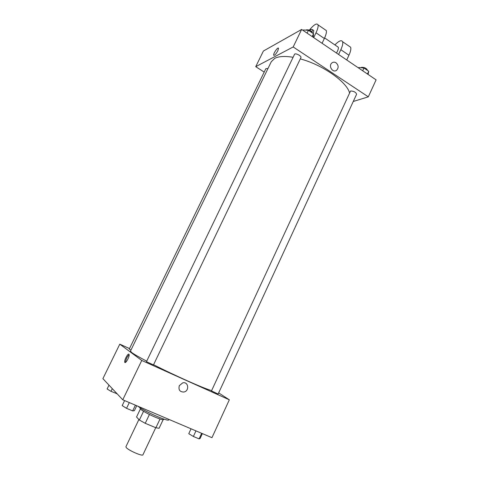 <?xml version="1.0" encoding="UTF-8"?>
<svg xmlns="http://www.w3.org/2000/svg" width="479" height="479" viewBox="0 0 479 479"><rect width="100%" height="100%" fill="white"/><g stroke="black" fill="none" stroke-linecap="round" stroke-linejoin="round"><path stroke-width="0.72" d="M138.892 419.52L125.923 446.703L126.145 447.398C127.923 450.176 142.658 456.649 142.94 454.787L155.735 427.693M160.034 418.993L155.897 427.759L159.082 428.274L163.111 419.718M155.897 427.759L145.239 423.31L139.377 420.041L136.551 416.993L140.389 408.964M149.43 414.485L145.239 423.31M143.556 411.275L139.377 420.041M163.926 419.107L163.722 419.544C163.159 420.059 160.333 419.269 155.256 417.167C147.712 414.018 139.353 409.12 140.096 408.324L140.305 407.886M138.006 406.27C143.736 411.156 168.818 422.185 168.752 419.826L168.943 419.412M218.658 392.894L229.327 399.809L211.958 437.68L122.762 399.797L102.901 378.644L119.792 344.161L129.51 348.562M229.327 399.809L141.76 360.459L122.762 399.797M179.326 385.643L182.756 382.841C188.54 381.362 189.636 391.145 183.792 392.044C179.769 391.936 178.278 389.804 179.326 385.643C178.278 389.804 179.769 391.936 183.792 392.044L183.792 392.044C189.636 391.145 188.54 381.362 182.756 382.841M292.938 57.264C284.819 55.947 278.772 56.3 274.784 58.33L271.294 61.701L130.444 351.143L131.743 352.544C134.108 354.286 139.042 357.13 146.544 361.094M153.561 364.717C174.883 375.578 203.749 388.421 211.335 390.517M141.76 360.459L119.792 344.161M211.473 390.924L218.137 394.025L356.592 94.261C355.849 92.184 353.837 91.094 350.562 90.992L211.473 390.924M146.454 361.681L153.466 364.92L300.908 57.63C301.8 56.235 296.262 53.079 294.657 54.067L146.454 361.681M130.959 350.083L129.252 349.089L265.857 68.671L267.989 68.497M128.917 354.185L129.096 354.472C129.845 356.466 125.258 364.549 124.732 362.166C124.049 360.418 127.881 353.113 128.917 354.185M125.534 362.375C125.821 359.382 127.019 356.801 129.132 354.64M300.291 58.911C322.211 64.617 346.586 81.658 349.478 92.669M301.638 29.447L376.099 79.861L368.309 96.836L353.257 101.488L368.309 96.836L293.184 46.954L255.732 66.671L264.198 72.084L255.732 66.671L263.39 51.031L301.638 29.447L293.184 46.954L255.732 66.671M117.068 393.732L110.99 391.343L107.116 388.978L108.99 385.134M116.756 393.403L116.595 393.738M112.302 388.655L110.99 391.343M136.743 405.731L134.342 410.737L132.665 410.904L126.546 408.324L122.187 405.611L124.612 400.582M135.413 405.168L132.665 410.904M129.312 402.576L126.546 408.324M202.354 433.603L200.108 438.465L199.084 438.878L193.378 436.471L188.768 433.687L191.037 428.795M201.653 433.303L199.084 438.878M195.959 430.884L193.378 436.471M313.272 37.32L313.517 33.764L308.44 30.321L303.429 29.967L303.177 30.488M313.517 33.764L312.17 36.578M308.44 30.321L307.087 33.135M306.009 30.147L306.321 29.866C309.26 29.62 311.344 30.704 312.583 33.135M368.058 74.413L368.74 71.269L363.98 68.036L358.819 67.491L358.585 68M368.74 71.269L367.471 74.017M363.98 68.036L362.705 70.79M361.052 67.731L361.537 67.335C364.627 67.264 366.633 68.305 367.561 70.473M278.389 48.104C277.485 47.259 273.162 53.78 273.689 55.169L273.826 55.39M277.826 50.816C275.88 54.265 274.503 55.714 273.689 55.169C273.12 53.582 278.179 46.403 278.527 48.319L277.826 50.816M336.084 62.821C338.617 65.264 338.803 67.731 336.635 70.221C332.839 73.413 327.971 65.785 331.971 62.887C333.27 61.959 334.641 61.935 336.084 62.821C334.641 61.935 333.27 61.959 331.971 62.887C327.971 65.785 332.839 73.413 336.635 70.221C338.803 67.731 338.617 65.264 336.084 62.821M368.309 96.836L293.184 46.954M322.074 43.284L324.355 38.494C326.085 34.775 326.732 32.123 326.301 30.548L324.906 29.59M337.569 46.738L338.324 47.253C338.623 48.439 338.006 50.367 336.468 53.031M334.899 44.918C338.922 40.805 341.497 39.745 342.611 41.733C343.12 43.35 342.521 46.008 340.826 49.702L338.581 54.462M313.122 30.087L313.793 30.548L313.206 33.554M309.344 30.117C313.949 24.585 316.847 22.836 318.032 24.872C318.427 26.429 317.745 29.075 315.996 32.806L313.697 37.607M309.823 30.327L311.051 29.393L312.41 29.602L312.063 31.967M349.101 46.188L350.652 47.247C351.197 48.888 350.628 51.546 348.946 55.229L346.724 59.971M324.355 38.494L315.996 32.806M348.946 55.229L340.826 49.702M125.384 362.459L124.732 362.166M324.618 37.919L338.324 47.253M312.41 29.602L313.793 30.548M326.301 30.548L318.032 24.872M350.652 47.247L342.611 41.733"/></g></svg>
